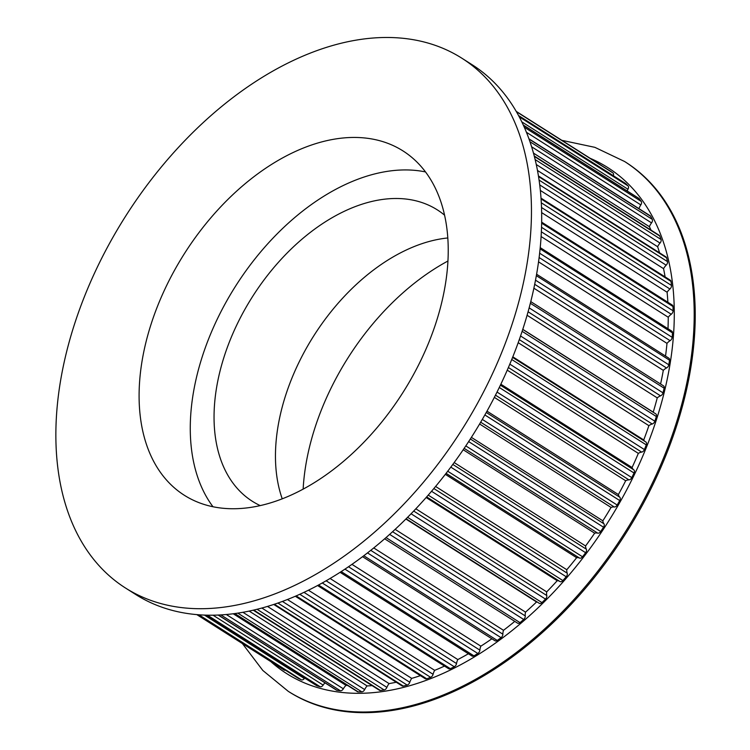 <?xml version="1.0" encoding="UTF-8"?>
<svg xmlns="http://www.w3.org/2000/svg" width="750" height="750" viewBox="0 0 750 750"><rect width="100%" height="100%" fill="white"/><g stroke="black" fill="none" stroke-linecap="round" stroke-linejoin="round"><path stroke-width="1.12" d="M447.806 237.966A172.575 109.538 -57.6 0 0 313.762 335.859A172.575 109.538 -57.6 0 0 282.234 498.825M260.222 505.603A172.575 109.538 122.4 0 1 252.347 501.291A172.575 109.538 122.4 0 1 252.356 296.878A172.575 109.538 122.4 0 1 437.325 209.878A172.575 109.538 122.4 0 1 444.572 215.166M212.981 506.747A203.953 129.459 122.4 0 1 235.538 286.209A203.953 129.459 122.4 0 1 425.512 171.928M446.841 273.938A203.953 129.459 122.4 0 1 343.087 461.7A203.953 129.459 122.4 0 1 184.359 495.291A203.953 129.459 122.4 0 1 184.359 253.716A203.953 129.459 122.4 0 1 402.956 150.9A203.953 129.459 122.4 0 1 446.841 273.938M447.938 261.019A203.953 129.459 -57.6 0 0 303.141 489.131M461.812 58.181L472.05 64.678A313.781 199.162 122.4 0 1 539.55 253.959A313.781 199.162 122.4 0 1 379.941 542.822A313.781 199.162 122.4 0 1 135.741 594.516L125.503 588.019A313.781 199.162 122.4 0 1 125.503 216.366A313.781 199.162 122.4 0 1 461.812 58.181A313.781 199.162 122.4 0 1 529.322 247.462A313.781 199.162 122.4 0 1 369.703 536.325A313.781 199.162 122.4 0 1 125.503 588.019M420.403 675.647A291.694 185.147 122.4 0 1 411.684 678.375A10.2 6.469 -57.6 0 0 409.781 682.275A3.141 1.988 122.4 0 1 407.166 685.087A298.087 189.206 122.4 0 1 403.322 686.091A3.141 1.988 122.4 0 1 402.103 685.941L273.731 604.453M396.253 682.238A291.694 185.147 122.4 0 1 389.072 683.597A10.2 6.469 -57.6 0 0 386.897 687.384A3.141 1.988 122.4 0 1 384.141 689.944A298.087 189.206 122.4 0 1 380.4 690.469A3.141 1.988 122.4 0 1 379.425 690.272L253.247 610.181M372.122 685.641A291.694 185.147 122.4 0 1 367.097 685.922A10.2 6.469 -57.6 0 0 364.669 689.569A3.141 1.988 122.4 0 1 361.809 691.856A298.087 189.206 122.4 0 1 358.209 691.884A3.141 1.988 122.4 0 1 357.459 691.678L234.459 613.603M347.747 685.509A291.694 185.147 122.4 0 1 345.994 685.35A10.2 6.469 -57.6 0 0 343.35 688.8A3.141 1.988 122.4 0 1 340.416 690.788A298.087 189.206 122.4 0 1 336.984 690.328A3.141 1.988 122.4 0 1 336.469 690.141L218.166 615.047M324.966 682.837A10.2 6.469 -57.6 0 0 323.166 685.097A3.141 1.988 122.4 0 1 320.194 686.766A298.087 189.206 122.4 0 1 316.978 685.819A3.141 1.988 122.4 0 1 316.669 685.669A3.141 1.988 122.4 0 1 316.406 685.453M304.678 678.066A10.2 6.469 -57.6 0 0 304.341 678.497A3.141 1.988 122.4 0 1 301.359 679.819A298.087 189.206 122.4 0 1 298.397 678.403A3.141 1.988 122.4 0 1 298.275 678.337A3.141 1.988 122.4 0 1 298.172 678.253M285.441 670.191A3.141 1.988 122.4 0 1 284.156 670.059A3.141 1.988 122.4 0 1 284.119 670.041L196.791 614.606L284.156 670.059M610.191 171.028A3.141 1.988 122.4 0 1 610.228 171.047A3.141 1.988 122.4 0 1 610.266 171.066A298.087 189.206 122.4 0 1 612.938 172.95A3.141 1.988 122.4 0 1 613.341 175.697M625.294 183.319A3.141 1.988 122.4 0 1 625.519 183.431A3.141 1.988 122.4 0 1 625.716 183.581A298.087 189.206 122.4 0 1 628.078 185.906A3.141 1.988 122.4 0 1 627.975 189.244A10.2 6.469 -57.6 0 0 627.141 190.941M523.294 125.025L638.869 198.384A3.141 1.988 122.4 0 1 639.206 198.694A298.087 189.206 122.4 0 1 641.241 201.431A3.141 1.988 122.4 0 1 640.819 204.891A10.2 6.469 -57.6 0 0 638.981 208.659M528.938 138.816L650.138 215.747A3.141 1.988 122.4 0 1 650.597 216.244A298.087 189.206 122.4 0 1 652.266 219.356A3.141 1.988 122.4 0 1 651.544 222.891A10.2 6.469 -57.6 0 0 649.387 226.697A291.694 185.147 122.4 0 1 651.028 230.128M534.253 156.009L659.203 235.312A3.141 1.988 122.4 0 1 659.756 236.025A298.087 189.206 122.4 0 1 661.05 239.494A3.141 1.988 122.4 0 1 660.028 243.066A10.2 6.469 -57.6 0 0 657.628 246.722A291.694 185.147 122.4 0 1 659.559 252.825M538.444 175.95L665.962 256.894A3.141 1.988 122.4 0 1 666.591 257.822A298.087 189.206 122.4 0 1 667.491 261.6A3.141 1.988 122.4 0 1 666.178 265.181A10.2 6.469 -57.6 0 0 663.553 268.65A291.694 185.147 122.4 0 1 665.091 276.9M541.013 198.131L670.341 280.228A3.141 1.988 122.4 0 1 671.016 281.409A298.087 189.206 122.4 0 1 671.512 285.459A3.141 1.988 122.4 0 1 669.938 288.994A10.2 6.469 -57.6 0 0 667.106 292.247A291.694 185.147 122.4 0 1 667.866 302.259M541.669 222.15L672.3 305.072A3.141 1.988 122.4 0 1 672.994 306.525A298.087 189.206 122.4 0 1 673.088 310.8A3.141 1.988 122.4 0 1 671.25 314.259A10.2 6.469 -57.6 0 0 668.25 317.25A291.694 185.147 122.4 0 1 667.987 328.734M540.225 247.631L671.812 331.153A3.141 1.988 122.4 0 1 672.497 332.887A298.087 189.206 122.4 0 1 672.178 337.341A3.141 1.988 122.4 0 1 670.106 340.678A10.2 6.469 -57.6 0 0 666.984 343.378A291.694 185.147 122.4 0 1 665.531 356.072M536.606 274.237L668.878 358.191A3.141 1.988 122.4 0 1 669.534 360.206A298.087 189.206 122.4 0 1 668.803 364.791A3.141 1.988 122.4 0 1 666.525 367.978A10.2 6.469 -57.6 0 0 663.3 370.359A291.694 185.147 122.4 0 1 660.581 384.009M530.775 301.613L663.525 385.875A3.141 1.988 122.4 0 1 664.134 388.191A298.087 189.206 122.4 0 1 663.009 392.85A3.141 1.988 122.4 0 1 660.534 395.85A10.2 6.469 -57.6 0 0 657.244 397.884A291.694 185.147 122.4 0 1 653.231 412.153A10.2 6.469 -57.6 0 0 653.409 412.378M655.5 413.766A3.141 1.988 122.4 0 1 655.828 413.916A3.141 1.988 122.4 0 1 656.353 416.522A298.087 189.206 122.4 0 1 654.844 421.219A3.141 1.988 122.4 0 1 652.209 424.003A10.2 6.469 -57.6 0 0 648.891 425.663A291.694 185.147 122.4 0 1 643.734 439.941A10.2 6.469 -57.6 0 0 644.831 441.337M645.862 441.994L512.597 357.403L645.731 441.928A3.141 1.988 122.4 0 1 645.862 441.994A3.141 1.988 122.4 0 1 646.284 444.9A298.087 189.206 122.4 0 1 644.409 449.569A3.141 1.988 122.4 0 1 641.644 452.109A10.2 6.469 -57.6 0 0 638.334 453.375A291.694 185.147 122.4 0 1 632.081 467.512A10.2 6.469 -57.6 0 0 633.787 469.847A3.141 1.988 122.4 0 1 634.031 473.016A298.087 189.206 122.4 0 1 631.809 477.609A3.141 1.988 122.4 0 1 628.941 479.869A10.2 6.469 -57.6 0 0 625.678 480.741A291.694 185.147 122.4 0 1 618.394 494.569A10.2 6.469 -57.6 0 0 619.8 497.231A3.141 1.988 122.4 0 1 619.734 500.559A298.087 189.206 122.4 0 1 617.184 505.031A3.141 1.988 122.4 0 1 614.25 506.981A10.2 6.469 -57.6 0 0 611.062 507.441A291.694 185.147 122.4 0 1 602.841 520.819A10.2 6.469 -57.6 0 0 603.928 523.772A3.141 1.988 122.4 0 1 603.544 527.222A298.087 189.206 122.4 0 1 600.694 531.516A3.141 1.988 122.4 0 1 597.722 533.147A10.2 6.469 -57.6 0 0 594.656 533.184A291.694 185.147 122.4 0 1 585.581 545.962A10.2 6.469 -57.6 0 0 586.331 549.188A3.141 1.988 122.4 0 1 585.637 552.712A298.087 189.206 122.4 0 1 582.534 556.791A3.141 1.988 122.4 0 1 579.553 558.075A10.2 6.469 -57.6 0 0 576.638 557.7A291.694 185.147 122.4 0 1 566.803 569.738A10.2 6.469 -57.6 0 0 567.206 573.188A3.141 1.988 122.4 0 1 566.222 576.759A298.087 189.206 122.4 0 1 562.884 580.575A3.141 1.988 122.4 0 1 559.988 581.541A3.141 1.988 122.4 0 1 559.931 581.503L426.666 496.912L559.988 581.541M559.556 581.259A10.2 6.469 -57.6 0 0 557.194 580.716A291.694 185.147 122.4 0 1 546.712 591.881A10.2 6.469 -57.6 0 0 546.778 595.519A3.141 1.988 122.4 0 1 545.494 599.091A298.087 189.206 122.4 0 1 541.969 602.597A3.141 1.988 122.4 0 1 539.288 603.328A3.141 1.988 122.4 0 1 539.072 603.159M537.459 602.175A10.2 6.469 -57.6 0 0 536.55 601.969A291.694 185.147 122.4 0 1 525.534 612.141A10.2 6.469 -57.6 0 0 525.253 615.928A3.141 1.988 122.4 0 1 523.697 619.472A298.087 189.206 122.4 0 1 520.012 622.631A3.141 1.988 122.4 0 1 517.566 623.156L384.647 538.791M514.763 621.375A291.694 185.147 122.4 0 1 503.503 630.309A10.2 6.469 -57.6 0 0 502.866 634.2A3.141 1.988 122.4 0 1 501.056 637.669A298.087 189.206 122.4 0 1 497.259 640.453A3.141 1.988 122.4 0 1 495.047 640.791L362.55 556.678M491.887 638.775A291.694 185.147 122.4 0 1 480.844 646.172A10.2 6.469 -57.6 0 0 479.878 650.138A3.141 1.988 122.4 0 1 477.825 653.494A298.087 189.206 122.4 0 1 473.953 655.866A3.141 1.988 122.4 0 1 471.994 656.034L340.087 572.306M468.394 653.747A291.694 185.147 122.4 0 1 457.819 659.569A10.2 6.469 -57.6 0 0 456.525 663.553A3.141 1.988 122.4 0 1 454.266 666.759A298.087 189.206 122.4 0 1 450.356 668.691A3.141 1.988 122.4 0 1 448.641 668.728L317.559 585.525M444.497 666.094A291.694 185.147 122.4 0 1 434.681 670.341A10.2 6.469 -57.6 0 0 433.078 674.306A3.141 1.988 122.4 0 1 430.622 677.334A298.087 189.206 122.4 0 1 426.731 678.806A3.141 1.988 122.4 0 1 425.269 678.741L295.312 596.25M624.562 161.484L625.584 162.131A313.781 199.162 122.4 0 1 693.084 351.422A313.781 199.162 122.4 0 1 533.466 640.275A313.781 199.162 122.4 0 1 289.266 691.969L288.244 691.322A313.781 199.162 -57.6 0 0 532.444 639.628A313.781 199.162 -57.6 0 0 692.062 350.766A313.781 199.162 -57.6 0 0 624.562 161.484L594.853 147.338L561.834 140.325M389.072 683.597L267.488 606.422M367.097 685.922L249.178 611.081M345.994 685.35L233.212 613.762M649.387 226.697L533.484 153.122M657.628 246.722L537.488 170.466M663.553 268.65L540.356 190.453M667.106 292.247L541.65 212.616M668.25 317.25L541.106 236.541M666.984 343.378L538.547 261.853M663.3 370.359L533.888 288.216M657.244 397.884L527.1 315.272M653.231 412.153L522.788 329.353M648.891 425.663L518.203 342.703M643.734 439.941L512.822 356.841M638.334 453.375L507.253 370.172M632.081 467.512L500.85 384.216M625.678 480.741L494.353 397.378M618.394 494.569L486.994 411.159M611.062 507.441L479.616 424.003M602.841 520.819L471.384 437.372M594.656 533.184L463.219 449.756M585.581 545.962L454.181 462.562M576.638 557.7L445.312 474.347M566.803 569.738L435.6 486.459M557.194 580.716L426.131 497.522M546.712 591.881L415.837 508.8M536.55 601.969L405.881 519.028M525.534 612.141L395.128 529.369M503.503 630.309L373.744 547.941M480.844 646.172L351.956 564.356M457.819 659.569L330.075 578.475M434.681 670.341L308.438 590.203M411.684 678.375L287.428 599.503M590.156 158.306A299.662 190.2 122.4 0 1 672.244 348.328A299.662 190.2 122.4 0 1 508.481 633.384A299.662 190.2 122.4 0 1 270.731 661.538M274.378 604.237L403.322 686.091M386.897 687.384L261.863 608.025M384.141 689.944L257.053 609.272M380.4 690.469L253.744 610.069M364.669 689.569L242.916 612.291M361.809 691.856L237.787 613.125M358.209 691.884L234.806 613.556M343.35 688.8L226.294 614.503M340.416 690.788L220.866 614.906M336.984 690.328L218.372 615.037M323.166 685.097L213.028 615.188M320.194 686.766L207.403 615.169M316.978 685.819L205.612 615.122M304.341 678.497L204.431 615.084M301.359 679.819L198.881 614.775M298.397 678.403L198.066 614.709L298.275 678.337M610.266 171.066L516.216 111.375L610.228 171.047M612.938 172.95L516.384 111.656M625.716 183.581L518.578 115.584M628.078 185.906L519.244 116.822M627.975 189.244L521.794 121.847M639.206 198.694L523.359 125.166M641.241 201.431L524.269 127.191M640.819 204.891L526.434 132.281M650.597 216.244L529.031 139.078M652.266 219.356L529.969 141.731M651.544 222.891L531.619 146.775M659.756 236.025L534.366 156.431M661.05 239.494L535.153 159.572M660.028 243.066L536.287 164.522M666.591 257.822L538.547 176.55M667.491 261.6L539.081 180.103M666.178 265.181L539.728 184.913M671.016 281.409L541.069 198.928M671.512 285.459L541.303 202.809M669.938 288.994L541.519 207.487M672.994 306.525L541.65 223.153M673.088 310.8L541.547 227.306M671.25 314.259L541.369 231.816M672.497 332.887L540.103 248.85M672.178 337.341L539.644 253.209M670.106 340.678L539.119 257.541M669.534 360.206L536.353 275.672M668.803 364.791L535.519 280.181M666.525 367.978L534.703 284.306M664.134 388.191L530.353 303.272M663.009 392.85L529.153 307.884M660.534 395.85L528.084 311.784M656.353 416.522L522.131 331.331M654.844 421.219L520.566 335.981M652.209 424.003L519.3 339.628M646.284 444.9L511.744 359.503M644.409 449.569L509.831 364.153M641.644 452.109L508.397 367.528M633.787 469.847L500.4 385.172M634.031 473.016L499.284 387.488M631.809 477.609L497.034 392.062M628.941 479.869L495.478 395.156M619.8 497.231L486.262 412.462M619.734 500.559L484.866 414.956M617.184 505.031L482.306 419.419M614.25 506.981L480.684 422.203M603.928 523.772L470.344 438.984M603.544 527.222L468.656 441.6M600.694 531.516L465.816 445.903M597.722 533.147L464.156 448.359M586.331 549.188L452.812 464.438M585.637 552.712L450.816 467.128M582.534 556.791L447.722 471.225M579.553 558.075L446.081 473.353M567.206 573.188L433.856 488.541M566.222 576.759L431.55 491.278M562.884 580.575L428.241 495.113M546.778 595.519L413.7 511.05M545.494 599.091L411.075 513.769M541.969 602.597L407.597 517.312M525.253 615.928L392.578 531.712M523.697 619.472L389.644 534.384M520.012 622.631L386.025 537.591M502.866 634.2L370.753 550.341M501.056 637.669L367.5 552.9M497.259 640.453L363.797 555.741M479.878 650.138L348.506 566.747M477.825 653.494L344.944 569.138M473.953 655.866L341.194 571.594M456.525 663.553L326.128 580.781M454.266 666.759L322.256 582.966M450.356 668.691L318.525 585.009M433.078 674.306L303.975 592.35M430.622 677.334L299.784 594.281M426.731 678.806L296.128 595.903M409.781 682.275L282.403 601.425M407.166 685.087L277.903 603.038M242.4 643.556L262.809 670.453L288.244 691.322M316.669 685.669L205.519 615.122M625.519 183.431L518.55 115.537M655.828 413.916L522.75 329.447M539.288 603.328L406.106 518.794"/></g></svg>
